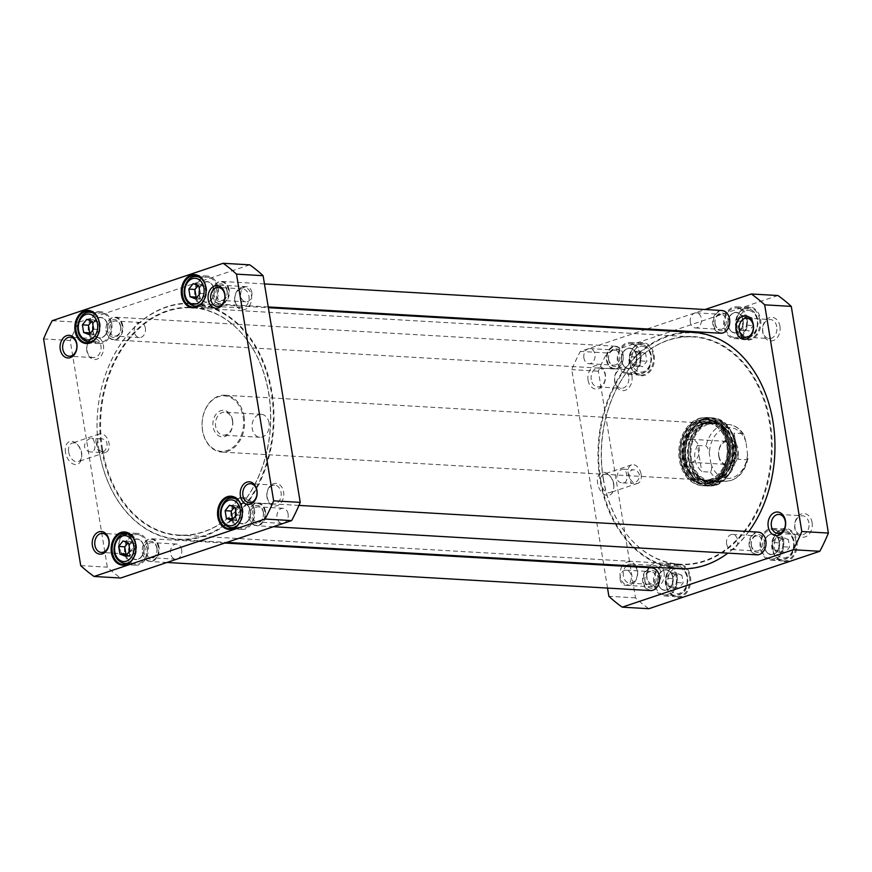 <?xml version="1.0" encoding="UTF-8"?>
<svg xmlns="http://www.w3.org/2000/svg" width="872" height="872" viewBox="0 0 872 872"><rect width="100%" height="100%" fill="white"/><g stroke="black" fill="none" stroke-linecap="round" stroke-linejoin="round"><path stroke-width="0.65" stroke-dasharray="4.36 3.27" d="M600.634 479.502A117.905 88.028 -86.7 0 0 746.051 535.016A117.905 88.028 -86.7 0 0 713.656 337.202A117.905 88.028 -86.7 0 0 600.634 479.502M679.615 568.718A118.363 88.377 93.3 0 1 600.001 479.6A118.363 88.377 93.3 0 1 693.349 332.396M748.841 531.549A118.363 88.377 93.3 0 1 727.869 553.131M99.048 450.486A118.363 88.377 -86.7 0 0 178.651 539.605A118.363 88.377 -86.7 0 0 273.743 426.572A118.363 88.377 -86.7 0 0 192.385 303.282A118.363 88.377 -86.7 0 0 99.048 450.486M603.337 478.597A114.199 85.271 93.3 0 1 636.669 360.528A114.199 85.271 93.3 0 1 753.125 375.734A114.199 85.271 93.3 0 1 744.012 532.596A114.199 85.271 93.3 0 1 626.576 534.198A114.199 85.271 93.3 0 1 603.337 478.597M99.07 450.355A117.905 88.028 93.3 0 1 212.092 308.045A117.905 88.028 93.3 0 1 244.487 505.869A117.905 88.028 93.3 0 1 99.07 450.355M101.784 449.451A114.199 85.271 -86.7 0 0 235.331 511.472A114.199 85.271 -86.7 0 0 245.424 337.802A114.199 85.271 -86.7 0 0 144.207 323.272A114.199 85.271 -86.7 0 0 101.784 449.451M102.525 449.374A113.807 84.976 93.3 0 1 192.276 307.838A113.807 84.976 93.3 0 1 245.675 338.107A113.807 84.976 93.3 0 1 235.614 511.177A113.807 84.976 93.3 0 1 179.065 535.07A113.807 84.976 93.3 0 1 102.525 449.374M603.173 478.477A113.807 84.976 -86.7 0 0 626.325 533.893A113.807 84.976 -86.7 0 0 679.724 564.162A113.807 84.976 -86.7 0 0 771.164 455.478A113.807 84.976 -86.7 0 0 692.935 336.93A113.807 84.976 -86.7 0 0 636.386 360.823A113.807 84.976 -86.7 0 0 603.173 478.477M697.48 445.439C692.608 455.097 694.036 463.828 701.775 471.621L710.386 472.123C711.759 470.237 711.955 467.468 710.974 463.784L709.448 454.497C709.23 450.868 708.119 448.012 706.102 445.941L697.48 445.439L701.775 471.621M738.355 459.326L734.071 433.144L742.682 433.646L743.925 434.714L746.04 442.213L748.013 458.323L746.977 459.827L738.355 459.326L734.071 433.144M718.768 456.263A13.32 9.952 93.3 0 1 731.543 440.186A13.32 9.952 93.3 0 1 735.194 462.542A13.32 9.952 93.3 0 1 718.768 456.263M232.475 420.86A11.5 8.589 93.3 0 1 223.395 435.161A11.5 8.589 93.3 0 1 215.493 423.182A11.5 8.589 93.3 0 1 224.736 412.205A11.5 8.589 93.3 0 1 232.475 420.86M232.595 420.348A13.32 9.952 -86.7 0 0 216.158 414.069A13.32 9.952 -86.7 0 0 219.82 436.425A13.32 9.952 -86.7 0 0 232.595 420.348M269.056 422.985A11.5 8.589 -86.7 0 0 261.317 414.331A11.5 8.589 -86.7 0 0 252.073 425.307A11.5 8.589 -86.7 0 0 259.987 437.297A11.5 8.589 -86.7 0 0 269.056 422.985M243.146 416.794A27.773 20.732 93.3 0 1 216.529 450.312A27.773 20.732 93.3 0 1 208.899 403.725A27.773 20.732 93.3 0 1 243.146 416.794M244.106 416.663A28.449 21.244 -86.7 0 0 224.965 395.234A28.449 21.244 -86.7 0 0 202.108 422.408A28.449 21.244 -86.7 0 0 221.662 452.045A28.449 21.244 -86.7 0 0 244.106 416.663M718.888 455.751A11.5 8.589 -86.7 0 0 726.627 464.405A11.5 8.589 -86.7 0 0 735.87 453.429A11.5 8.589 -86.7 0 0 727.957 441.45A11.5 8.589 -86.7 0 0 718.888 455.751M682.307 453.625A11.5 8.589 93.3 0 1 691.376 439.325A11.5 8.589 93.3 0 1 699.289 451.304A11.5 8.589 93.3 0 1 690.046 462.28A11.5 8.589 93.3 0 1 682.307 453.625M633.748 483.197L632.451 483.415C630.936 483.197 629.966 481.518 629.529 478.368C628.331 473.169 629.562 470.313 633.246 469.779C636.462 470.095 638.555 471.839 639.503 475.022C639.318 479.142 637.399 481.878 633.748 483.197M624.505 482.663C628.788 481.246 626.565 468.842 623.644 469.223C617.027 468.362 612.972 482.794 622.848 482.848L624.505 482.663M752.067 317.909L746.454 315.773L742.094 321.267L743.336 328.908L748.95 331.044L753.321 325.55L752.067 317.909L746.018 317.561L747.271 325.202L742.911 330.695L748.95 331.044M681.915 575.248L676.301 573.1L671.941 578.605L673.195 586.235L678.808 588.382L683.168 582.888L681.915 575.248L675.876 574.899L677.13 582.54L672.759 588.033L678.808 588.382M788.353 539.506L782.74 537.359L778.38 542.853L779.623 550.494L785.236 552.63L789.607 547.136L788.353 539.506L782.304 539.147L783.557 546.788L779.197 552.281L785.236 552.63M645.629 353.661L640.015 351.514L635.655 357.008L636.909 364.649L642.522 366.796L646.882 361.302L645.629 353.661L639.59 353.313L640.833 360.943L636.473 366.447L642.522 366.796M777.933 295.532L606.956 352.953A176.406 131.716 -86.7 0 0 598.366 371.178L635.492 597.854A176.406 131.716 -86.7 0 0 648.844 608.711M718.354 482.434A31.294 23.37 93.3 0 1 691.104 443.608A31.294 23.37 93.3 0 1 730.703 430.31A31.294 23.37 93.3 0 1 718.354 482.434M779.95 326.248A11.805 8.818 93.3 0 1 768.635 340.505A11.805 8.818 93.3 0 1 765.387 320.689A11.805 8.818 93.3 0 1 779.95 326.248M664.072 572.196A11.805 8.818 93.3 0 1 652.757 586.442A11.805 8.818 93.3 0 1 649.509 566.637A11.805 8.818 93.3 0 1 664.072 572.196M690.45 576.708A16.612 12.404 93.3 0 1 674.525 596.764A16.612 12.404 93.3 0 1 669.958 568.882A16.612 12.404 93.3 0 1 690.45 576.708M760.602 319.381A16.612 12.404 93.3 0 1 744.677 339.426A16.612 12.404 93.3 0 1 740.11 311.555A16.612 12.404 93.3 0 1 760.602 319.381M654.163 355.122A16.612 12.404 93.3 0 1 638.239 375.178A16.612 12.404 93.3 0 1 633.672 347.296A16.612 12.404 93.3 0 1 654.163 355.122M796.888 540.967A16.612 12.404 93.3 0 1 780.963 561.023A16.612 12.404 93.3 0 1 776.396 533.141A16.612 12.404 93.3 0 1 796.888 540.967M631.938 375.963A11.805 8.818 93.3 0 1 620.624 390.22A11.805 8.818 93.3 0 1 617.376 370.404A11.805 8.818 93.3 0 1 631.938 375.963M812.083 522.481A11.805 8.818 93.3 0 1 800.769 536.738A11.805 8.818 93.3 0 1 797.52 516.922A11.805 8.818 93.3 0 1 812.083 522.481M603.642 564.304L571.77 369.63A176.406 131.716 93.3 0 1 580.36 351.405L645.269 329.605M647.166 328.962L705.034 309.527M607.533 588.077L603.773 565.056M622.172 566.124A11.805 8.818 -86.7 0 0 620.221 576.447A11.805 8.818 -86.7 0 0 632.167 584.316A11.805 8.818 -86.7 0 0 636.331 566.942M635.928 566.179A11.805 8.818 -86.7 0 0 622.663 565.405M588.077 380.214A11.805 8.818 -86.7 0 0 602.65 385.773A11.805 8.818 -86.7 0 0 599.402 365.957A11.805 8.818 -86.7 0 0 588.077 380.214M775.273 530.067A14.791 11.042 -86.7 0 0 772.756 529.522A14.791 11.042 -86.7 0 0 760.864 543.648A14.791 11.042 -86.7 0 0 771.033 559.061A14.791 11.042 -86.7 0 0 782.751 546.635A14.791 11.042 -86.7 0 0 775.273 530.067M783.557 546.788L789.607 547.136M778.38 542.853L772.33 542.504L776.69 537.01L782.304 539.147M776.69 537.01L782.74 537.359M779.197 552.281L773.584 550.134L779.623 550.494M773.584 550.134L772.33 542.504M738.987 308.481A14.791 11.042 -86.7 0 0 736.469 307.936A14.791 11.042 -86.7 0 0 724.578 322.062A14.791 11.042 -86.7 0 0 734.747 337.475A14.791 11.042 -86.7 0 0 746.465 325.049A14.791 11.042 -86.7 0 0 738.987 308.481M747.271 325.202L753.321 325.55M742.094 321.267L736.044 320.918L740.404 315.424L746.018 317.561M740.404 315.424L746.454 315.773M742.911 330.695L737.298 328.548L743.336 328.908M737.298 328.548L736.044 320.918M668.835 565.819A14.791 11.042 -86.7 0 0 666.317 565.274A14.791 11.042 -86.7 0 0 654.436 579.4A14.791 11.042 -86.7 0 0 664.606 594.813A14.791 11.042 -86.7 0 0 676.323 582.387A14.791 11.042 -86.7 0 0 668.835 565.819M677.13 582.54L683.168 582.888M671.941 578.605L665.892 578.245L670.263 572.751L675.876 574.899M670.263 572.751L676.301 573.1M672.759 588.033L667.145 585.886L673.195 586.235M667.145 585.886L665.892 578.245M632.549 344.222A14.791 11.042 -86.7 0 0 630.031 343.688A14.791 11.042 -86.7 0 0 618.15 357.814A14.791 11.042 -86.7 0 0 628.32 373.227A14.791 11.042 -86.7 0 0 640.037 360.801A14.791 11.042 -86.7 0 0 632.549 344.222M640.833 360.943L646.882 361.302M635.655 357.008L629.606 356.659L633.977 351.165L639.59 353.313M633.977 351.165L640.015 351.514M636.473 366.447L630.859 364.3L636.909 364.649M630.859 364.3L629.606 356.659M717.787 481.747A30.618 22.857 -86.7 0 0 735.772 448.971A30.618 22.857 -86.7 0 0 714.713 421.536A30.618 22.857 -86.7 0 0 690.112 450.77A30.618 22.857 -86.7 0 0 711.16 482.652A30.618 22.857 -86.7 0 0 717.787 481.747M715.214 481.595A30.618 22.857 93.3 0 1 708.587 482.51A30.618 22.857 93.3 0 1 687.539 450.617A30.618 22.857 93.3 0 1 712.141 421.383A30.618 22.857 93.3 0 1 733.199 448.818A30.618 22.857 93.3 0 1 715.214 481.595M591.26 379.745A9.538 7.118 93.3 0 1 598.77 367.886A9.538 7.118 93.3 0 1 605.19 375.058A9.538 7.118 93.3 0 1 597.669 386.917A9.538 7.118 93.3 0 1 591.26 379.745M628.767 376.432A9.538 7.118 -86.7 0 0 622.357 369.259A9.538 7.118 -86.7 0 0 614.695 378.361A9.538 7.118 -86.7 0 0 621.246 388.291A9.538 7.118 -86.7 0 0 628.767 376.432M808.911 522.949A9.538 7.118 -86.7 0 0 802.502 515.777A9.538 7.118 -86.7 0 0 794.839 524.879A9.538 7.118 -86.7 0 0 801.39 534.808A9.538 7.118 -86.7 0 0 808.911 522.949M635.568 566.898A9.538 7.118 93.3 0 1 637.323 571.291A9.538 7.118 93.3 0 1 629.802 583.15A9.538 7.118 93.3 0 1 623.393 575.967A9.538 7.118 93.3 0 1 625.954 566.342M626.685 565.645A9.538 7.118 93.3 0 1 630.914 564.119A9.538 7.118 93.3 0 1 634.925 566.124M660.9 572.664A9.538 7.118 -86.7 0 0 654.491 565.481A9.538 7.118 -86.7 0 0 646.828 574.594A9.538 7.118 -86.7 0 0 653.379 584.523A9.538 7.118 -86.7 0 0 660.9 572.664M776.778 326.728A9.538 7.118 -86.7 0 0 770.368 319.544A9.538 7.118 -86.7 0 0 762.706 328.646A9.538 7.118 -86.7 0 0 769.257 338.576A9.538 7.118 -86.7 0 0 776.778 326.728M795.929 541.109A15.936 11.892 -86.7 0 0 785.214 529.108A15.936 11.892 -86.7 0 0 772.418 544.324A15.936 11.892 -86.7 0 0 783.372 560.925A15.936 11.892 -86.7 0 0 795.929 541.109M783.536 540.378A15.936 11.892 93.3 0 1 770.968 560.195A15.936 11.892 93.3 0 1 760.024 543.605A15.936 11.892 93.3 0 1 772.821 528.388A15.936 11.892 93.3 0 1 783.536 540.378M689.501 576.85A15.936 11.892 -86.7 0 0 678.787 564.849A15.936 11.892 -86.7 0 0 665.979 580.065A15.936 11.892 -86.7 0 0 676.934 596.666A15.936 11.892 -86.7 0 0 689.501 576.85M677.108 576.13A15.936 11.892 93.3 0 1 664.54 595.947A15.936 11.892 93.3 0 1 653.586 579.346A15.936 11.892 93.3 0 1 666.393 564.13A15.936 11.892 93.3 0 1 677.108 576.13M640.822 354.544A15.936 11.892 93.3 0 1 628.254 374.361A15.936 11.892 93.3 0 1 617.3 357.76A15.936 11.892 93.3 0 1 630.096 342.543A15.936 11.892 93.3 0 1 640.822 354.544M653.215 355.264A15.936 11.892 -86.7 0 0 642.501 343.263A15.936 11.892 -86.7 0 0 629.693 358.479A15.936 11.892 -86.7 0 0 640.648 375.08A15.936 11.892 -86.7 0 0 653.215 355.264M747.25 318.792A15.936 11.892 93.3 0 1 734.682 338.608A15.936 11.892 93.3 0 1 723.738 322.019A15.936 11.892 93.3 0 1 736.535 306.802A15.936 11.892 93.3 0 1 747.25 318.792M759.643 319.512A15.936 11.892 -86.7 0 0 748.928 307.522A15.936 11.892 -86.7 0 0 736.132 322.738A15.936 11.892 -86.7 0 0 747.086 339.328A15.936 11.892 -86.7 0 0 759.643 319.512M613.735 483.677A9.745 6.213 71.4 0 0 610.378 476.461A9.745 6.213 71.4 0 0 604.154 474.052A9.745 6.213 71.4 0 0 601.364 485.279A9.745 6.213 71.4 0 0 610.356 492.538A9.745 6.213 71.4 0 0 613.866 486.859A9.745 6.213 71.4 0 0 613.735 483.677M613.583 484.32A12.023 7.663 -108.6 0 1 613.757 488.255A12.023 7.663 -108.6 0 1 603.664 494.021A12.023 7.663 -108.6 0 1 597.919 476.919A12.023 7.663 -108.6 0 1 609.441 475.425A12.023 7.663 -108.6 0 1 613.583 484.32M641.171 474.455A9.745 6.213 -108.6 0 1 637.803 483.328A9.745 6.213 -108.6 0 1 628.81 476.058A9.745 6.213 -108.6 0 1 631.59 464.841A9.745 6.213 -108.6 0 1 641.171 474.455M598.366 371.178L571.77 369.63M635.492 597.854L608.885 596.306M606.956 352.953L580.36 351.405M707.475 423.541A29.43 21.974 93.3 0 1 719.923 424.195A29.43 21.974 93.3 0 1 734.082 453.32A29.43 21.974 93.3 0 1 716.642 480.614A29.43 21.974 93.3 0 1 690.624 459.163A29.43 21.974 93.3 0 1 707.475 423.541M707.661 424.49A28.449 21.244 93.3 0 1 719.694 425.122A28.449 21.244 93.3 0 1 733.385 453.287A28.449 21.244 93.3 0 1 716.522 479.665A28.449 21.244 93.3 0 1 691.376 458.923A28.449 21.244 93.3 0 1 707.661 424.49M705.731 423.727A29.136 21.756 93.3 0 1 712.043 422.855A29.136 21.756 93.3 0 1 718.059 424.37A29.136 21.756 93.3 0 1 732.077 453.211A29.136 21.756 93.3 0 1 714.811 480.221A29.136 21.756 93.3 0 1 708.663 481.028A29.136 21.756 93.3 0 1 688.629 454.922A29.136 21.756 93.3 0 1 705.731 423.727M702.832 423.552A29.136 21.756 93.3 0 1 709.143 422.691A29.136 21.756 93.3 0 1 729.166 453.037A29.136 21.756 93.3 0 1 705.764 480.864A29.136 21.756 93.3 0 1 698.418 478.663A29.136 21.756 93.3 0 1 685.741 450.508A29.136 21.756 93.3 0 1 701.589 424.021A29.136 21.756 93.3 0 1 702.832 423.552M701.459 424.13A28.449 21.244 93.3 0 1 727.117 453.756A28.449 21.244 93.3 0 1 697.142 477.943A28.449 21.244 93.3 0 1 684.76 450.453A28.449 21.244 93.3 0 1 700.238 424.588A28.449 21.244 93.3 0 1 701.459 424.13M700.903 423.498A29.081 21.713 93.3 0 1 726.223 459.566A29.081 21.713 93.3 0 1 689.425 471.926A29.081 21.713 93.3 0 1 700.903 423.498M743.009 320.22A10.126 7.565 93.3 0 1 735.02 332.821A10.126 7.565 93.3 0 1 728.066 322.269A10.126 7.565 93.3 0 1 736.197 312.59A10.126 7.565 93.3 0 1 743.009 320.22M742.857 320.209A10.126 7.565 -86.7 0 0 736.044 312.59A10.126 7.565 -86.7 0 0 727.913 322.259A10.126 7.565 -86.7 0 0 734.867 332.81A10.126 7.565 -86.7 0 0 742.857 320.209M728.044 325.245A10.355 7.728 93.3 0 1 733.962 312.677A10.355 7.728 93.3 0 1 743.173 320.166A10.355 7.728 93.3 0 1 737.254 332.733A10.355 7.728 93.3 0 1 728.044 325.245M779.296 541.806A10.126 7.565 93.3 0 1 771.306 554.407A10.126 7.565 93.3 0 1 764.352 543.856A10.126 7.565 93.3 0 1 772.483 534.176A10.126 7.565 93.3 0 1 779.296 541.806M779.143 541.795A10.126 7.565 -86.7 0 0 772.33 534.176A10.126 7.565 -86.7 0 0 764.199 543.845A10.126 7.565 -86.7 0 0 771.153 554.396A10.126 7.565 -86.7 0 0 779.143 541.795M764.33 546.831A10.355 7.728 93.3 0 1 770.249 534.264A10.355 7.728 93.3 0 1 779.459 541.752A10.355 7.728 93.3 0 1 773.54 554.33A10.355 7.728 93.3 0 1 764.33 546.831M636.429 355.961A10.126 7.565 -86.7 0 0 629.617 348.331A10.126 7.565 -86.7 0 0 621.474 358.011A10.126 7.565 -86.7 0 0 628.439 368.562A10.126 7.565 -86.7 0 0 636.429 355.961M621.605 360.997A10.355 7.728 93.3 0 1 627.535 348.418A10.355 7.728 93.3 0 1 636.745 355.907A10.355 7.728 93.3 0 1 630.816 368.485A10.355 7.728 93.3 0 1 621.605 360.997M636.582 355.972A10.126 7.565 93.3 0 1 628.592 368.562A10.126 7.565 93.3 0 1 621.627 358.011A10.126 7.565 93.3 0 1 629.769 348.342A10.126 7.565 93.3 0 1 636.582 355.972M672.868 577.558A10.126 7.565 93.3 0 1 664.878 590.148A10.126 7.565 93.3 0 1 657.913 579.597A10.126 7.565 93.3 0 1 666.055 569.928A10.126 7.565 93.3 0 1 672.868 577.558M672.715 577.547A10.126 7.565 -86.7 0 0 665.903 569.917A10.126 7.565 -86.7 0 0 657.761 579.597A10.126 7.565 -86.7 0 0 664.726 590.148A10.126 7.565 -86.7 0 0 672.715 577.547M657.902 582.583A10.355 7.728 93.3 0 1 663.821 570.005A10.355 7.728 93.3 0 1 673.031 577.504A10.355 7.728 93.3 0 1 667.102 590.072A10.355 7.728 93.3 0 1 657.902 582.583M728.992 443.859A31.872 23.795 -86.7 0 0 707.563 419.857A31.872 23.795 -86.7 0 0 700.652 420.805A31.872 23.795 -86.7 0 0 681.948 454.933A31.872 23.795 -86.7 0 0 703.868 483.491A31.872 23.795 -86.7 0 0 710.767 482.543A31.872 23.795 -86.7 0 0 728.992 443.859M708.914 482.434A31.872 23.795 -86.7 0 0 727.63 448.317A31.872 23.795 -86.7 0 0 705.71 419.759A31.872 23.795 -86.7 0 0 680.106 450.181A31.872 23.795 -86.7 0 0 702.014 483.382A31.872 23.795 -86.7 0 0 708.914 482.434M700.805 422.451A30.16 22.519 93.3 0 1 727.771 456.045A30.16 22.519 93.3 0 1 693.349 477.518A30.16 22.519 93.3 0 1 683.114 450.355A30.16 22.519 93.3 0 1 696.423 424.577A30.16 22.519 93.3 0 1 700.805 422.451M699.802 418.571A34.139 25.495 93.3 0 1 708.696 417.71A34.139 25.495 93.3 0 1 730.671 453.124A34.139 25.495 93.3 0 1 704.74 485.759A34.139 25.495 93.3 0 1 679.822 456.132A34.139 25.495 93.3 0 1 699.802 418.571M700.14 420.064A32.602 24.351 93.3 0 1 710.538 419.606A32.602 24.351 93.3 0 1 729.613 453.058A32.602 24.351 93.3 0 1 706.789 484.091A32.602 24.351 93.3 0 1 681.163 457.211A32.602 24.351 93.3 0 1 700.14 420.064M705.056 419.53A33.463 24.983 93.3 0 1 734.191 461.037A33.463 24.983 93.3 0 1 691.845 475.262A33.463 24.983 93.3 0 1 705.056 419.53M702.723 418.963A33.91 25.321 93.3 0 1 710.07 417.961A33.91 25.321 93.3 0 1 711.563 418.102A33.91 25.321 93.3 0 1 733.385 453.287A33.91 25.321 93.3 0 1 707.628 485.704A33.91 25.321 93.3 0 1 706.135 485.671A33.91 25.321 93.3 0 1 682.809 455.271A33.91 25.321 93.3 0 1 702.723 418.963M715.781 485.017A34.139 25.495 -86.7 0 0 735.826 448.459A34.139 25.495 -86.7 0 0 712.348 417.862A34.139 25.495 -86.7 0 0 684.912 450.464A34.139 25.495 -86.7 0 0 708.38 486.031A34.139 25.495 -86.7 0 0 715.781 485.017M709.732 484.668A34.139 25.495 -86.7 0 0 729.788 448.11A34.139 25.495 -86.7 0 0 706.298 417.503A34.139 25.495 -86.7 0 0 678.863 450.115A34.139 25.495 -86.7 0 0 702.331 485.682A34.139 25.495 -86.7 0 0 709.732 484.668M709.481 483.121A32.547 24.307 93.3 0 1 681.141 442.747A32.547 24.307 93.3 0 1 722.332 428.915A32.547 24.307 93.3 0 1 709.481 483.121M120.598 326.717A7.565 5.646 93.3 0 1 114.635 336.123A7.565 5.646 93.3 0 1 109.425 328.253A7.565 5.646 93.3 0 1 115.507 321.027A7.565 5.646 93.3 0 1 120.598 326.717M120.685 326.335A8.927 6.671 -86.7 0 0 109.676 322.128A8.927 6.671 -86.7 0 0 112.128 337.115A8.927 6.671 -86.7 0 0 120.685 326.335M145.384 328.155A7.565 5.646 -86.7 0 0 140.294 322.466A7.565 5.646 -86.7 0 0 134.223 329.692A7.565 5.646 -86.7 0 0 139.422 337.573A7.565 5.646 -86.7 0 0 145.384 328.155M122.145 325.845A10.922 8.153 -86.7 0 0 108.673 320.7A10.922 8.153 -86.7 0 0 111.671 339.034A10.922 8.153 -86.7 0 0 122.145 325.845M608.689 359.438A7.565 5.646 -86.7 0 0 613.768 365.139A7.565 5.646 -86.7 0 0 619.85 357.912A7.565 5.646 -86.7 0 0 614.651 350.032A7.565 5.646 -86.7 0 0 608.689 359.438M608.591 359.831A8.927 6.671 93.3 0 1 617.158 349.051A8.927 6.671 93.3 0 1 619.611 364.027A8.927 6.671 93.3 0 1 608.591 359.831M583.891 358A7.565 5.646 93.3 0 1 589.864 348.593A7.565 5.646 93.3 0 1 595.064 356.474A7.565 5.646 93.3 0 1 588.982 363.7A7.565 5.646 93.3 0 1 583.891 358M623.099 354.959A10.922 8.153 -86.7 0 0 609.626 349.814A10.922 8.153 -86.7 0 0 612.624 368.148A10.922 8.153 -86.7 0 0 623.099 354.959M623.131 354.828A11.38 8.502 -86.7 0 0 615.479 346.26A11.38 8.502 -86.7 0 0 606.334 357.128A11.38 8.502 -86.7 0 0 614.161 368.976A11.38 8.502 -86.7 0 0 623.131 354.828M122.778 325.747A11.38 8.502 -86.7 0 0 115.126 317.179A11.38 8.502 -86.7 0 0 105.981 328.046A11.38 8.502 -86.7 0 0 113.807 339.906A11.38 8.502 -86.7 0 0 122.778 325.747M156.884 548.303A7.565 5.646 93.3 0 1 150.921 557.72A7.565 5.646 93.3 0 1 145.711 549.84A7.565 5.646 93.3 0 1 151.793 542.613A7.565 5.646 93.3 0 1 156.884 548.303M156.971 547.921A8.927 6.671 -86.7 0 0 145.962 543.714A8.927 6.671 -86.7 0 0 148.414 558.701A8.927 6.671 -86.7 0 0 156.971 547.921M181.67 549.752A7.565 5.646 -86.7 0 0 176.58 544.052A7.565 5.646 -86.7 0 0 170.509 551.278A7.565 5.646 -86.7 0 0 175.708 559.159A7.565 5.646 -86.7 0 0 181.67 549.752M158.431 547.431A10.922 8.153 -86.7 0 0 144.959 542.286A10.922 8.153 -86.7 0 0 147.957 560.62A10.922 8.153 -86.7 0 0 158.431 547.431M644.975 581.024A7.565 5.646 -86.7 0 0 650.054 586.725A7.565 5.646 -86.7 0 0 656.136 579.499A7.565 5.646 -86.7 0 0 650.937 571.618A7.565 5.646 -86.7 0 0 644.975 581.024M644.877 581.417A8.927 6.671 93.3 0 1 653.444 570.637A8.927 6.671 93.3 0 1 655.897 585.624A8.927 6.671 93.3 0 1 644.877 581.417M620.177 579.586A7.565 5.646 93.3 0 1 626.151 570.179A7.565 5.646 93.3 0 1 631.35 578.06A7.565 5.646 93.3 0 1 625.268 585.286A7.565 5.646 93.3 0 1 620.177 579.586M659.385 576.545A10.922 8.153 -86.7 0 0 645.912 571.4A10.922 8.153 -86.7 0 0 648.91 589.734A10.922 8.153 -86.7 0 0 659.385 576.545M651.766 567.846A11.38 8.502 -86.7 0 0 642.62 578.714A11.38 8.502 -86.7 0 0 650.447 590.573M159.064 547.333A11.38 8.502 -86.7 0 0 151.412 538.765A11.38 8.502 -86.7 0 0 142.267 549.633A11.38 8.502 -86.7 0 0 150.093 561.492A11.38 8.502 -86.7 0 0 159.064 547.333M227.025 290.976A7.565 5.646 93.3 0 1 221.063 300.382A7.565 5.646 93.3 0 1 215.864 292.502A7.565 5.646 93.3 0 1 221.946 285.275A7.565 5.646 93.3 0 1 227.025 290.976M227.123 290.583A8.927 6.671 -86.7 0 0 216.103 286.376A8.927 6.671 -86.7 0 0 218.556 301.363A8.927 6.671 -86.7 0 0 227.123 290.583M251.823 292.414A7.565 5.646 -86.7 0 0 246.732 286.714A7.565 5.646 -86.7 0 0 240.65 293.94A7.565 5.646 -86.7 0 0 245.85 301.821A7.565 5.646 -86.7 0 0 251.823 292.414M228.573 290.093A10.922 8.153 -86.7 0 0 215.101 284.948A10.922 8.153 -86.7 0 0 218.109 303.282A10.922 8.153 -86.7 0 0 228.573 290.093M715.116 323.697A7.565 5.646 -86.7 0 0 720.207 329.387A7.565 5.646 -86.7 0 0 726.289 322.16A7.565 5.646 -86.7 0 0 721.079 314.28A7.565 5.646 -86.7 0 0 715.116 323.697M715.029 324.079A8.927 6.671 93.3 0 1 723.586 313.299A8.927 6.671 93.3 0 1 726.038 328.286A8.927 6.671 93.3 0 1 715.029 324.079M690.33 322.248A7.565 5.646 93.3 0 1 696.292 312.841A7.565 5.646 93.3 0 1 701.491 320.722A7.565 5.646 93.3 0 1 695.42 327.948A7.565 5.646 93.3 0 1 690.33 322.248M729.537 319.207A10.922 8.153 -86.7 0 0 716.065 314.062A10.922 8.153 -86.7 0 0 719.062 332.396A10.922 8.153 -86.7 0 0 729.537 319.207M721.907 310.508A11.38 8.502 -86.7 0 0 712.762 321.376A11.38 8.502 -86.7 0 0 720.588 333.235M229.216 290.005A11.38 8.502 -86.7 0 0 221.553 281.427A11.38 8.502 -86.7 0 0 212.419 292.305A11.38 8.502 -86.7 0 0 220.235 304.154A11.38 8.502 -86.7 0 0 229.216 290.005M263.311 512.562A7.565 5.646 93.3 0 1 257.349 521.968A7.565 5.646 93.3 0 1 252.15 514.088A7.565 5.646 93.3 0 1 258.232 506.861A7.565 5.646 93.3 0 1 263.311 512.562M263.409 512.169A8.927 6.671 -86.7 0 0 252.39 507.973A8.927 6.671 -86.7 0 0 254.842 522.949A8.927 6.671 -86.7 0 0 263.409 512.169M288.109 514A7.565 5.646 -86.7 0 0 283.019 508.3A7.565 5.646 -86.7 0 0 276.936 515.526A7.565 5.646 -86.7 0 0 282.136 523.407A7.565 5.646 -86.7 0 0 288.109 514M264.859 511.679A10.922 8.153 -86.7 0 0 251.387 506.534A10.922 8.153 -86.7 0 0 254.395 524.868A10.922 8.153 -86.7 0 0 264.859 511.679M751.402 545.283A7.565 5.646 -86.7 0 0 756.493 550.973A7.565 5.646 -86.7 0 0 762.575 543.747A7.565 5.646 -86.7 0 0 757.365 535.877A7.565 5.646 -86.7 0 0 751.402 545.283M751.315 545.665A8.927 6.671 93.3 0 1 759.872 534.885A8.927 6.671 93.3 0 1 762.324 549.872A8.927 6.671 93.3 0 1 751.315 545.665M726.616 543.845A7.565 5.646 93.3 0 1 732.578 534.427A7.565 5.646 93.3 0 1 737.777 542.308A7.565 5.646 93.3 0 1 731.706 549.534A7.565 5.646 93.3 0 1 726.616 543.845M765.823 540.793A10.922 8.153 -86.7 0 0 752.351 535.648A10.922 8.153 -86.7 0 0 755.348 553.982A10.922 8.153 -86.7 0 0 765.823 540.793M758.193 532.094A11.38 8.502 -86.7 0 0 749.048 542.962A11.38 8.502 -86.7 0 0 756.874 554.821M265.502 511.592A11.38 8.502 -86.7 0 0 257.84 503.024A11.38 8.502 -86.7 0 0 248.705 513.891A11.38 8.502 -86.7 0 0 256.521 525.74A11.38 8.502 -86.7 0 0 265.502 511.592M90.241 438.507C86.59 439.837 84.671 442.562 84.486 446.693C85.445 449.865 87.527 451.62 90.753 451.936C94.427 451.402 95.669 448.535 94.459 443.347C94.034 440.197 93.053 438.518 91.538 438.3L90.241 438.507M99.484 439.052L101.141 438.856C111.027 438.921 106.962 453.342 100.356 452.492C97.424 452.862 95.201 440.469 99.484 439.052M246.198 499.318A14.791 11.042 93.3 0 1 253.676 515.897A14.791 11.042 93.3 0 1 241.969 528.312A14.791 11.042 93.3 0 1 231.799 512.91A14.791 11.042 93.3 0 1 243.68 498.773A14.791 11.042 93.3 0 1 246.198 499.318M236.345 514.992L242.394 515.341L241.141 507.7L235.527 505.553L234.601 507.155M235.527 505.553L229.478 505.204M241.141 507.7L235.091 507.351M232.41 518.687L238.023 520.835L231.985 520.486M238.023 520.835L242.394 515.341M209.912 277.732A14.791 11.042 93.3 0 1 217.39 294.311A14.791 11.042 93.3 0 1 205.683 306.726A14.791 11.042 93.3 0 1 195.513 291.313A14.791 11.042 93.3 0 1 207.394 277.187A14.791 11.042 93.3 0 1 209.912 277.732M200.059 293.395L206.108 293.755L204.855 286.114L199.241 283.967L198.315 285.569M199.241 283.967L193.192 283.618M204.855 286.114L198.805 285.765M196.124 297.101L201.737 299.249L195.699 298.9M201.737 299.249L206.108 293.755M139.76 535.07A14.791 11.042 93.3 0 1 147.248 551.638A14.791 11.042 93.3 0 1 135.531 564.064A14.791 11.042 93.3 0 1 125.361 548.652A14.791 11.042 93.3 0 1 137.253 534.525A14.791 11.042 93.3 0 1 139.76 535.07M129.906 550.733L135.956 551.082L134.702 543.452L129.089 541.305L128.162 542.907M129.089 541.305L123.05 540.956M134.702 543.452L128.664 543.093M125.982 554.439L131.596 556.576L125.546 556.227M131.596 556.576L135.956 551.082M103.474 313.484A14.791 11.042 93.3 0 1 110.962 330.052A14.791 11.042 93.3 0 1 99.245 342.478A14.791 11.042 93.3 0 1 89.075 327.065A14.791 11.042 93.3 0 1 100.967 312.939A14.791 11.042 93.3 0 1 103.474 313.484M93.62 329.147L99.67 329.496L98.416 321.866L92.803 319.719L91.876 321.321M92.803 319.719L86.764 319.37M98.416 321.866L92.378 321.506M89.696 332.853L95.31 334.99L89.26 334.641M95.31 334.99L99.67 329.496M68.681 452.001A9.745 6.213 71.4 0 0 78.262 461.615A9.745 6.213 71.4 0 0 81.772 455.936A9.745 6.213 71.4 0 0 78.284 445.538A9.745 6.213 71.4 0 0 72.06 443.14A9.745 6.213 71.4 0 0 68.681 452.001M65.509 452.47A12.023 7.663 -108.6 0 1 68.474 442.126A12.023 7.663 -108.6 0 1 77.346 444.502A12.023 7.663 -108.6 0 1 81.652 457.331A12.023 7.663 -108.6 0 1 74 464.329A12.023 7.663 -108.6 0 1 65.509 452.47M96.127 442.78A9.745 6.213 -108.6 0 1 99.495 433.918A9.745 6.213 -108.6 0 1 108.488 441.178A9.745 6.213 -108.6 0 1 105.708 452.405A9.745 6.213 -108.6 0 1 96.127 442.78M43.6 338.935L70.207 340.483L107.321 567.16A176.406 131.716 -86.7 0 0 120.674 578.016M80.715 565.612L107.321 567.16M148.033 545.382A15.936 11.892 -86.7 0 0 137.318 533.392A15.936 11.892 -86.7 0 0 124.511 548.608A15.936 11.892 -86.7 0 0 135.465 565.198A15.936 11.892 -86.7 0 0 148.033 545.382M254.46 509.64A15.936 11.892 -86.7 0 0 243.746 497.64A15.936 11.892 -86.7 0 0 230.949 512.856A15.936 11.892 -86.7 0 0 241.904 529.457A15.936 11.892 -86.7 0 0 254.46 509.64M218.174 288.054A15.936 11.892 -86.7 0 0 207.46 276.053A15.936 11.892 -86.7 0 0 194.663 291.27A15.936 11.892 -86.7 0 0 205.607 307.87A15.936 11.892 -86.7 0 0 218.174 288.054M111.747 323.795A15.936 11.892 -86.7 0 0 101.032 311.805A15.936 11.892 -86.7 0 0 88.225 327.022A15.936 11.892 -86.7 0 0 99.179 343.612A15.936 11.892 -86.7 0 0 111.747 323.795M249.763 264.837L78.796 322.259A176.406 131.716 -86.7 0 0 70.207 340.483M266.995 497.476A11.358 8.48 93.3 0 1 277.874 483.764A11.358 8.48 93.3 0 1 281.002 502.817A11.358 8.48 93.3 0 1 266.995 497.476M86.851 350.947A11.358 8.48 93.3 0 1 97.74 337.246A11.358 8.48 93.3 0 1 100.858 356.299A11.358 8.48 93.3 0 1 86.851 350.947M234.862 301.243A11.358 8.48 93.3 0 1 245.74 287.542A11.358 8.48 93.3 0 1 248.869 306.584A11.358 8.48 93.3 0 1 234.862 301.243M118.984 547.18A11.358 8.48 93.3 0 1 129.874 533.479A11.358 8.48 93.3 0 1 132.991 552.532A11.358 8.48 93.3 0 1 118.984 547.18M119.104 546.668A9.538 7.118 -86.7 0 0 125.524 553.84A9.538 7.118 -86.7 0 0 133.035 541.992A9.538 7.118 -86.7 0 0 126.625 534.808A9.538 7.118 -86.7 0 0 119.104 546.668M267.115 496.953A9.538 7.118 -86.7 0 0 273.525 504.136A9.538 7.118 -86.7 0 0 281.046 492.277A9.538 7.118 -86.7 0 0 274.636 485.105A9.538 7.118 -86.7 0 0 267.115 496.953M234.982 300.72A9.538 7.118 -86.7 0 0 241.391 307.903A9.538 7.118 -86.7 0 0 248.912 296.044A9.538 7.118 -86.7 0 0 242.503 288.872A9.538 7.118 -86.7 0 0 234.982 300.72M86.971 350.435A9.538 7.118 -86.7 0 0 93.38 357.607A9.538 7.118 -86.7 0 0 100.901 345.759A9.538 7.118 -86.7 0 0 94.492 338.576A9.538 7.118 -86.7 0 0 86.971 350.435M52.189 320.711L78.796 322.259M128.991 551.78A10.126 7.565 -86.7 0 0 135.803 559.41A10.126 7.565 -86.7 0 0 143.935 549.731A10.126 7.565 -86.7 0 0 136.98 539.179A10.126 7.565 -86.7 0 0 128.991 551.78M129.143 551.791A10.126 7.565 93.3 0 1 137.133 539.19A10.126 7.565 93.3 0 1 144.087 549.742A10.126 7.565 93.3 0 1 135.956 559.41A10.126 7.565 93.3 0 1 129.143 551.791M128.827 551.834A10.355 7.728 -86.7 0 0 141.591 556.707A10.355 7.728 -86.7 0 0 138.746 539.332A10.355 7.728 -86.7 0 0 128.827 551.834M199.285 294.453A10.126 7.565 93.3 0 1 207.274 281.852A10.126 7.565 93.3 0 1 214.24 292.403A10.126 7.565 93.3 0 1 206.097 302.083A10.126 7.565 93.3 0 1 199.285 294.453M198.969 294.496A10.355 7.728 -86.7 0 0 211.743 299.379A10.355 7.728 -86.7 0 0 208.899 282.005A10.355 7.728 -86.7 0 0 198.969 294.496M199.132 294.442A10.126 7.565 -86.7 0 0 205.945 302.072A10.126 7.565 -86.7 0 0 214.087 292.403A10.126 7.565 -86.7 0 0 207.122 281.852A10.126 7.565 -86.7 0 0 199.132 294.442M235.418 516.028A10.126 7.565 -86.7 0 0 242.231 523.658A10.126 7.565 -86.7 0 0 250.373 513.99A10.126 7.565 -86.7 0 0 243.408 503.438A10.126 7.565 -86.7 0 0 235.418 516.028M235.571 516.039A10.126 7.565 93.3 0 1 243.561 503.438A10.126 7.565 93.3 0 1 250.526 513.99A10.126 7.565 93.3 0 1 242.383 523.669A10.126 7.565 93.3 0 1 235.571 516.039M235.255 516.093A10.355 7.728 -86.7 0 0 248.03 520.966A10.355 7.728 -86.7 0 0 245.185 503.591A10.355 7.728 -86.7 0 0 235.255 516.093M92.857 330.205A10.126 7.565 93.3 0 1 100.847 317.604A10.126 7.565 93.3 0 1 107.801 328.155A10.126 7.565 93.3 0 1 99.67 337.824A10.126 7.565 93.3 0 1 92.857 330.205M92.541 330.248A10.355 7.728 -86.7 0 0 105.305 335.12A10.355 7.728 -86.7 0 0 102.46 317.746A10.355 7.728 -86.7 0 0 92.541 330.248M92.705 330.194A10.126 7.565 -86.7 0 0 99.517 337.824A10.126 7.565 -86.7 0 0 107.648 328.145A10.126 7.565 -86.7 0 0 100.694 317.593A10.126 7.565 -86.7 0 0 92.705 330.194M742.682 433.646A28.449 21.244 -86.7 0 0 728.185 424.479A28.449 21.244 -86.7 0 0 706.102 445.941M746.04 442.213A25.495 19.031 -86.7 0 0 724.458 428.305A25.495 19.031 -86.7 0 0 709.448 454.497M710.974 463.784A25.495 19.031 -86.7 0 0 732.545 477.693A25.495 19.031 -86.7 0 0 747.555 451.5M710.386 472.123A28.449 21.244 -86.7 0 0 724.883 481.29A28.449 21.244 -86.7 0 0 746.977 459.827M750.661 310.933A12.971 9.69 -86.7 0 0 738.224 326.597A12.971 9.69 -86.7 0 0 754.226 332.701A12.971 9.69 -86.7 0 0 750.661 310.933M680.509 568.272A12.971 9.69 -86.7 0 0 668.083 583.924A12.971 9.69 -86.7 0 0 684.073 590.039A12.971 9.69 -86.7 0 0 680.509 568.272M786.947 532.52A12.971 9.69 -86.7 0 0 774.51 548.183A12.971 9.69 -86.7 0 0 790.512 554.287A12.971 9.69 -86.7 0 0 786.947 532.52M644.223 346.685A12.971 9.69 -86.7 0 0 631.786 362.338A12.971 9.69 -86.7 0 0 647.787 368.453A12.971 9.69 -86.7 0 0 644.223 346.685M786.152 530.699A14.791 11.042 93.3 0 1 793.64 547.278A14.791 11.042 93.3 0 1 781.922 559.693A14.791 11.042 93.3 0 1 771.753 544.281A14.791 11.042 93.3 0 1 783.634 530.154A14.791 11.042 93.3 0 1 786.152 530.699M749.866 309.113A14.791 11.042 93.3 0 1 757.354 325.681A14.791 11.042 93.3 0 1 745.636 338.107A14.791 11.042 93.3 0 1 735.467 322.695A14.791 11.042 93.3 0 1 747.348 308.568A14.791 11.042 93.3 0 1 749.866 309.113M679.724 566.451A14.791 11.042 93.3 0 1 687.201 583.019A14.791 11.042 93.3 0 1 675.484 595.445A14.791 11.042 93.3 0 1 665.314 580.033A14.791 11.042 93.3 0 1 677.206 565.906A14.791 11.042 93.3 0 1 679.724 566.451M643.438 344.854A14.791 11.042 93.3 0 1 650.915 361.433A14.791 11.042 93.3 0 1 639.198 373.859A14.791 11.042 93.3 0 1 629.028 358.447A14.791 11.042 93.3 0 1 640.92 344.32A14.791 11.042 93.3 0 1 643.438 344.854M705.524 422.397A30.498 22.77 93.3 0 1 732.077 460.231A30.498 22.77 93.3 0 1 693.48 473.202A30.498 22.77 93.3 0 1 705.524 422.397M705.862 422.898A30.008 22.4 93.3 0 1 718.55 423.563A30.008 22.4 93.3 0 1 732.981 453.255A30.008 22.4 93.3 0 1 715.204 481.082A30.008 22.4 93.3 0 1 688.684 459.206A30.008 22.4 93.3 0 1 705.862 422.898M701.546 420.391A32.351 24.154 93.3 0 1 711.857 419.933A32.351 24.154 93.3 0 1 730.791 453.135A32.351 24.154 93.3 0 1 708.14 483.916A32.351 24.154 93.3 0 1 682.722 457.244A32.351 24.154 93.3 0 1 701.546 420.391M701.906 421.765A30.934 23.097 93.3 0 1 729.57 456.23A30.934 23.097 93.3 0 1 694.243 478.259A30.934 23.097 93.3 0 1 683.746 450.399A30.934 23.097 93.3 0 1 697.404 423.945A30.934 23.097 93.3 0 1 701.906 421.765M704.685 419.072A33.91 25.321 93.3 0 1 712.032 418.07A33.91 25.321 93.3 0 1 735.336 453.396A33.91 25.321 93.3 0 1 708.097 485.78A33.91 25.321 93.3 0 1 684.76 455.391A33.91 25.321 93.3 0 1 704.685 419.072M232.802 498.141A14.791 11.042 -86.7 0 0 220.91 512.278A14.791 11.042 -86.7 0 0 231.08 527.68M236.879 525.914A14.791 11.042 -86.7 0 0 238.35 500.572M196.516 276.555A14.791 11.042 -86.7 0 0 184.624 290.681A14.791 11.042 -86.7 0 0 194.794 306.094M200.593 304.328A14.791 11.042 -86.7 0 0 202.064 278.986M126.364 533.893A14.791 11.042 -86.7 0 0 114.483 548.019A14.791 11.042 -86.7 0 0 124.652 563.432M130.44 561.655A14.791 11.042 -86.7 0 0 131.912 536.324M90.078 312.307A14.791 11.042 -86.7 0 0 78.197 326.433A14.791 11.042 -86.7 0 0 88.366 341.846M94.154 340.069A14.791 11.042 -86.7 0 0 95.626 314.738M178.651 539.605L226.731 542.395M192.385 303.282L268.358 307.696M179.065 535.07L679.724 564.162M192.276 307.838L692.935 336.93M224.965 395.234L728.185 424.479C734.715 425.056 739.957 428.468 743.925 434.714M261.317 414.331L224.736 412.205M259.987 437.297L223.395 435.161M748.013 458.323C744.721 473.016 737.014 480.668 724.883 481.29L221.662 452.045M690.046 462.28L726.627 464.405M691.376 439.325L727.957 441.45M622.848 482.859L632.451 483.415M623.644 469.223L633.246 469.779M772.756 529.522L786.391 530.754C791.743 533.337 794.37 538.264 794.272 545.523C792.517 551.486 794.239 557.11 781.922 559.693L771.033 559.061M736.469 307.936L750.105 309.157C755.457 311.751 758.084 316.678 757.986 323.937C756.231 329.899 757.953 335.524 745.636 338.107L734.747 337.475M666.317 565.274L679.953 566.495C685.316 569.078 687.943 574.005 687.845 581.264C686.079 587.238 687.801 592.862 675.484 595.445L664.606 594.813M630.031 343.688L643.667 344.909C649.03 347.492 651.657 352.419 651.558 359.678C649.793 365.651 651.515 371.276 639.198 373.859L628.32 373.227M714.713 421.536L712.141 421.383M711.16 482.652L708.587 482.51M597.669 386.917L621.246 388.291M598.77 367.886L622.357 369.259M777.813 533.435L801.39 534.808M778.914 514.404L802.502 515.777M629.802 583.15L653.379 584.523M630.914 564.119L654.491 565.481M745.68 337.202L769.257 338.576M746.781 318.171L770.368 319.544M770.968 560.195L783.372 560.925M772.821 528.388L785.214 529.108M664.54 595.947L676.934 596.666M666.393 564.13L678.787 564.849M628.254 374.361L640.648 375.08M630.096 342.543L642.501 343.263M734.682 338.608L747.086 339.328M736.535 306.802L748.928 307.522M610.378 476.461L609.441 475.425M613.866 486.859L613.757 488.255M631.59 464.841L604.154 474.052M637.803 483.328L610.356 492.538M719.923 424.195L718.55 423.563C739.107 431.128 736.502 475.959 715.204 481.082L716.642 480.614M719.694 425.122L718.059 424.37M716.522 479.665L714.811 480.221M705.764 480.864L708.663 481.028M709.143 422.691L712.043 422.855M697.142 477.943L698.418 478.663M700.238 424.588L701.589 424.021M702.014 483.382L703.868 483.491M705.71 419.759L707.563 419.857M706.789 484.091L708.14 483.916C722.517 482.652 733.777 462.454 730.507 444.208C728.055 431.106 721.831 423.018 711.857 419.933L710.538 419.606M693.349 477.518L694.243 478.259C685.599 470.281 682.34 459.184 684.466 444.96C686.493 435.401 690.798 428.392 697.404 423.945L696.423 424.577M710.07 417.961L712.032 418.07C744.928 417.939 740.753 489.726 708.097 485.78L706.135 485.671M711.563 418.102L708.696 417.71M707.628 485.704L704.74 485.759M712.348 417.862L706.298 417.503M708.38 486.031L702.331 485.682M140.294 322.466L115.507 321.027M139.422 337.573L114.635 336.123M588.982 363.7L613.768 365.139M589.864 348.593L614.651 350.032M615.479 346.26L115.126 317.179M614.161 368.976L113.807 339.906M176.58 544.052L151.793 542.613M175.708 559.159L150.921 557.72M625.268 585.286L650.054 586.725M626.151 570.179L650.937 571.618M224.834 543.038L151.412 538.765M166.966 562.473L150.093 561.492M246.732 286.714L221.946 285.275M245.85 301.821L221.063 300.382M695.42 327.948L720.207 329.387M696.292 312.841L721.079 314.28M264.467 283.923L221.553 281.427M268.227 306.944L220.235 304.154M283.019 508.3L258.232 506.861M282.136 523.407L257.349 521.968M731.706 549.534L756.493 550.973M732.578 534.427L757.365 535.877M298.954 505.411L257.84 503.024M273.405 526.721L256.521 525.74M101.141 438.856L91.538 438.3M100.356 452.492L90.753 451.936M233.979 527.854L241.969 528.312M235.691 498.315L243.68 498.773M197.693 306.268L205.683 306.726M199.405 276.729L207.394 277.187M127.541 563.595L135.531 564.064M129.263 534.056L137.253 534.525M91.255 342.009L99.245 342.478M92.977 312.47L100.967 312.939M78.284 445.538L77.346 444.502M81.772 455.936L81.652 457.331M99.495 433.918L72.06 443.14M105.708 452.405L78.262 461.615M137.318 533.392L124.914 532.672M135.465 565.198L123.072 564.478M243.746 497.64L231.353 496.92M241.904 529.457L229.5 528.737M207.46 276.053L195.066 275.334M205.607 307.87L193.213 307.151M101.032 311.805L88.628 311.075M99.179 343.612L86.786 342.892M126.625 534.808L102.438 533.402M125.524 553.84L101.337 552.434M274.636 485.105L250.449 483.698M273.525 504.136L249.338 502.73M242.503 288.872L218.316 287.466M241.391 307.903L217.204 306.497M94.492 338.576L70.305 337.17M93.38 357.607L69.204 356.201"/><path stroke-width="1.31" d="M268.358 307.696L693.349 332.396A118.363 88.377 93.3 0 1 769.54 405.971A118.363 88.377 93.3 0 1 748.841 531.549M727.869 553.131A118.363 88.377 93.3 0 1 679.615 568.718L226.731 542.395M622.237 607.163L648.844 608.711L819.811 551.289A176.406 131.716 -86.7 0 0 828.4 533.065L791.286 306.388A176.406 131.716 -86.7 0 0 777.933 295.532L751.326 293.984A176.406 131.716 93.3 0 1 764.679 304.84L801.793 531.517A176.406 131.716 93.3 0 1 793.204 549.742L622.237 607.163A176.406 131.716 93.3 0 1 608.885 596.306L607.533 588.077M645.269 329.605L647.166 328.962M705.034 309.527L751.326 293.984M603.773 565.056L603.642 564.304M768.221 526.732A11.805 8.818 -86.7 0 0 782.784 532.291A11.805 8.818 -86.7 0 0 779.546 512.474A11.805 8.818 -86.7 0 0 768.221 526.732M736.088 330.499A11.805 8.818 -86.7 0 0 750.65 336.058A11.805 8.818 -86.7 0 0 747.413 316.253A11.805 8.818 -86.7 0 0 736.088 330.499M636.331 566.942A11.805 8.818 -86.7 0 0 635.928 566.179M622.663 565.405A11.805 8.818 -86.7 0 0 622.172 566.124M771.404 526.263A9.538 7.118 93.3 0 1 778.914 514.404A9.538 7.118 93.3 0 1 785.323 521.587A9.538 7.118 93.3 0 1 777.813 533.435A9.538 7.118 93.3 0 1 771.404 526.263M625.954 566.342A9.538 7.118 93.3 0 1 626.685 565.645M634.925 566.124A9.538 7.118 93.3 0 1 635.568 566.898M739.26 330.03A9.538 7.118 93.3 0 1 746.781 318.171A9.538 7.118 93.3 0 1 753.19 325.354A9.538 7.118 93.3 0 1 745.68 337.202A9.538 7.118 93.3 0 1 739.26 330.03M791.286 306.388L764.679 304.84M828.4 533.065L801.793 531.517M819.811 551.289L793.204 549.742M166.966 562.473L650.447 590.573A11.38 8.502 -86.7 0 0 659.417 576.414A11.38 8.502 -86.7 0 0 651.766 567.846L224.834 543.038M268.227 306.944L720.588 333.235A11.38 8.502 -86.7 0 0 729.57 319.076A11.38 8.502 -86.7 0 0 721.907 310.508L264.467 283.923M273.405 526.721L756.874 554.821A11.38 8.502 -86.7 0 0 765.856 540.662A11.38 8.502 -86.7 0 0 758.193 532.094L298.954 505.411M229.478 505.204L235.091 507.351L236.345 514.992L231.985 520.486L226.371 518.339L225.118 510.698L229.478 505.204M86.764 319.37L92.378 321.506L93.62 329.147L89.26 334.641L83.647 332.494L82.393 324.864L86.764 319.37M193.192 283.618L198.805 285.765L200.059 293.395L195.699 298.9L190.085 296.752L188.832 289.112L193.192 283.618M123.05 540.956L128.664 543.093L129.906 550.733L125.546 556.227L119.933 554.091L118.679 546.45L123.05 540.956M273.634 500.822L236.508 274.146A176.406 131.716 -86.7 0 0 223.156 263.29L52.189 320.711A176.406 131.716 -86.7 0 0 43.6 338.935L80.715 565.612A176.406 131.716 -86.7 0 0 94.067 576.468L265.044 519.047A176.406 131.716 -86.7 0 0 273.634 500.822L300.23 502.37L263.115 275.694A176.406 131.716 -86.7 0 0 249.763 264.837L223.156 263.29M242.111 508.725A16.612 12.404 -86.7 0 0 221.619 500.899A16.612 12.404 -86.7 0 0 226.186 528.781A16.612 12.404 -86.7 0 0 242.111 508.725M99.397 322.88A16.612 12.404 -86.7 0 0 78.905 315.065A16.612 12.404 -86.7 0 0 83.472 342.936A16.612 12.404 -86.7 0 0 99.397 322.88M256.978 490.358A11.358 8.48 -86.7 0 0 242.983 485.006A11.358 8.48 -86.7 0 0 246.1 504.06A11.358 8.48 -86.7 0 0 256.978 490.358M76.834 343.83A11.358 8.48 -86.7 0 0 62.839 338.489A11.358 8.48 -86.7 0 0 65.956 357.542A11.358 8.48 -86.7 0 0 76.834 343.83M224.845 294.126A11.358 8.48 -86.7 0 0 210.839 288.774A11.358 8.48 -86.7 0 0 213.967 307.827A11.358 8.48 -86.7 0 0 224.845 294.126M108.967 540.062A11.358 8.48 -86.7 0 0 94.972 534.721A11.358 8.48 -86.7 0 0 98.089 553.764A11.358 8.48 -86.7 0 0 108.967 540.062M205.825 287.139A16.612 12.404 -86.7 0 0 185.333 279.312A16.612 12.404 -86.7 0 0 189.9 307.195A16.612 12.404 -86.7 0 0 205.825 287.139M135.683 544.466A16.612 12.404 -86.7 0 0 115.191 536.651A16.612 12.404 -86.7 0 0 119.758 564.522A16.612 12.404 -86.7 0 0 135.683 544.466M234.601 507.155L231.167 511.057L232.41 518.687L226.371 518.339M231.167 511.057L225.118 510.698M232.41 518.687L233.206 518.938M198.315 285.569L194.87 289.46L196.124 297.101L190.085 296.752M194.87 289.46L188.832 289.112M196.124 297.101L196.919 297.352M128.162 542.907L124.729 546.798L125.982 554.439L119.933 554.091M124.729 546.798L118.679 546.45M125.982 554.439L126.767 554.69M91.876 321.321L88.443 325.212L89.696 332.853L83.647 332.494M88.443 325.212L82.393 324.864M89.696 332.853L90.481 333.104M135.64 544.662A15.936 11.892 93.3 0 1 123.072 564.478A15.936 11.892 93.3 0 1 112.117 547.889A15.936 11.892 93.3 0 1 124.914 532.672A15.936 11.892 93.3 0 1 135.64 544.662M242.067 508.921A15.936 11.892 93.3 0 1 229.5 528.737A15.936 11.892 93.3 0 1 218.556 512.137A15.936 11.892 93.3 0 1 231.353 496.92A15.936 11.892 93.3 0 1 242.067 508.921M205.781 287.335A15.936 11.892 93.3 0 1 193.213 307.151A15.936 11.892 93.3 0 1 182.27 290.55A15.936 11.892 93.3 0 1 195.066 275.334A15.936 11.892 93.3 0 1 205.781 287.335M99.354 323.076A15.936 11.892 93.3 0 1 86.786 342.892A15.936 11.892 93.3 0 1 75.831 326.292A15.936 11.892 93.3 0 1 88.628 311.075A15.936 11.892 93.3 0 1 99.354 323.076M94.067 576.468L120.674 578.016L291.64 520.595A176.406 131.716 -86.7 0 0 300.23 502.37M108.847 540.586A9.538 7.118 93.3 0 1 101.337 552.434A9.538 7.118 93.3 0 1 94.776 542.504A9.538 7.118 93.3 0 1 102.438 533.402A9.538 7.118 93.3 0 1 108.847 540.586M256.859 490.871A9.538 7.118 93.3 0 1 249.338 502.73A9.538 7.118 93.3 0 1 242.787 492.8A9.538 7.118 93.3 0 1 250.449 483.698A9.538 7.118 93.3 0 1 256.859 490.871M224.725 294.638A9.538 7.118 93.3 0 1 217.204 306.497A9.538 7.118 93.3 0 1 210.653 296.567A9.538 7.118 93.3 0 1 218.316 287.466A9.538 7.118 93.3 0 1 224.725 294.638M76.714 344.353A9.538 7.118 93.3 0 1 69.204 356.201A9.538 7.118 93.3 0 1 62.642 346.282A9.538 7.118 93.3 0 1 70.305 337.17A9.538 7.118 93.3 0 1 76.714 344.353M236.508 274.146L263.115 275.694M265.044 519.047L291.64 520.595M233.685 500.365A12.971 9.69 93.3 0 1 237.249 522.132A12.971 9.69 93.3 0 1 221.248 516.028A12.971 9.69 93.3 0 1 233.685 500.365M90.971 314.53A12.971 9.69 93.3 0 1 94.536 336.298A12.971 9.69 93.3 0 1 78.535 330.183A12.971 9.69 93.3 0 1 90.971 314.53M197.399 278.778A12.971 9.69 93.3 0 1 200.963 300.546A12.971 9.69 93.3 0 1 184.962 294.442A12.971 9.69 93.3 0 1 197.399 278.778M127.258 536.117A12.971 9.69 93.3 0 1 130.822 557.884A12.971 9.69 93.3 0 1 114.821 551.78A12.971 9.69 93.3 0 1 127.258 536.117M238.35 500.572A14.791 11.042 -86.7 0 0 235.309 498.686A14.791 11.042 -86.7 0 0 232.802 498.141C220.703 495.939 213.259 523.614 231.08 527.68A14.791 11.042 -86.7 0 0 236.879 525.914M202.064 278.986A14.791 11.042 -86.7 0 0 199.023 277.1A14.791 11.042 -86.7 0 0 196.516 276.555C184.417 274.342 176.972 302.028 194.794 306.094A14.791 11.042 -86.7 0 0 200.593 304.328M131.912 536.324A14.791 11.042 -86.7 0 0 128.882 534.438A14.791 11.042 -86.7 0 0 126.364 533.893C114.276 531.68 106.831 559.355 124.652 563.432A14.791 11.042 -86.7 0 0 130.44 561.655M95.626 314.738A14.791 11.042 -86.7 0 0 92.596 312.852A14.791 11.042 -86.7 0 0 90.078 312.307C77.99 310.094 70.545 337.769 88.366 341.846A14.791 11.042 -86.7 0 0 94.154 340.069M231.08 527.68L233.979 527.854M232.802 498.141L235.691 498.315M194.794 306.094L197.693 306.268M196.516 276.555L199.405 276.729M124.652 563.432L127.541 563.595M126.364 533.893L129.263 534.056M88.366 341.846L91.255 342.009M90.078 312.307L92.977 312.47"/></g></svg>
